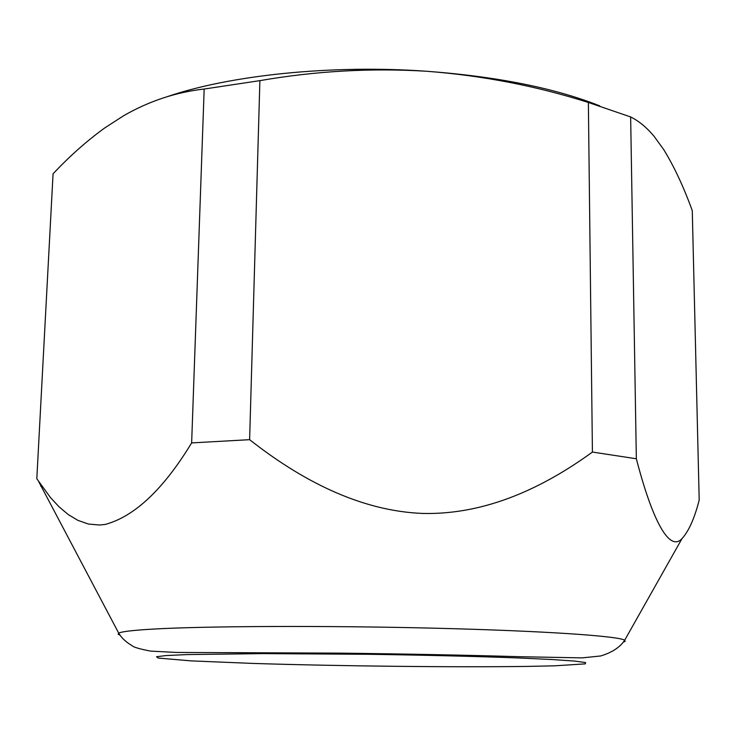 <?xml version="1.0" encoding="UTF-8"?>
<svg xmlns="http://www.w3.org/2000/svg" width="736" height="736" viewBox="0 0 736 736"><rect width="100%" height="100%" fill="white"/><g stroke="black" fill="none" stroke-linecap="round" stroke-linejoin="round"><path stroke-width="1.1" d="M636.346 458.767L630.642 116.941C638.774 120.943 646.548 127.346 653.964 136.151L663.706 149.583C674.047 166.364 683.56 186.714 692.272 210.625L699.2 500.112C694.536 518.291 688.795 531.134 681.978 538.66C668.601 553.159 651.204 516.138 636.346 458.767L592.416 452.06C544.732 486.726 486.919 514.86 423.034 513.452C359.094 511.088 299.607 479.026 249.624 439.677L191.645 442.906C163.466 489.247 134.679 516.414 105.276 524.428L99.544 525.026L88.476 524.05L77.942 520.389L68.126 514.482L59.009 506.764L50.508 497.6L36.809 478.768L53.047 174.055M53.066 173.816C69.35 156.437 86.508 141.183 104.54 128.073L123.703 115.681C149.187 101.071 176.014 92.184 204.166 89.038L191.645 442.906M249.624 439.677L259.891 80.638L204.166 89.038M259.891 80.638C315.542 70.996 371.11 67.868 426.613 71.254C497.223 76.553 554.935 88.099 599.757 105.883M167.118 96.71C229.825 75.192 331.329 64.492 426.613 71.254C482.181 75.514 536.093 85.919 588.368 102.47L592.416 452.06M630.642 116.941L588.368 102.47M40.756 485.493L40.719 486.137M36.809 478.768L53.056 173.935M120.152 635.269L118.165 634.211L118.717 633.162C121.32 631.635 132.6 630.292 152.554 629.124C204.304 626.069 325.275 625.48 435.022 628.204C544.925 630.908 618.985 636.116 624.68 640.228L625.195 641.286L623.18 642.298M527.39 666.402L554.705 665.822L585.286 663.872L585.635 662.556L574.577 661.075L551.742 659.502L517.601 657.929C476.56 656.392 423.632 655.095 367.825 654.286L262.954 653.614L187.422 654.571L166.088 655.546L156.529 656.742L158.268 658.076L191.13 660.882L253.166 663.43C338.551 666.126 454.802 667.423 527.39 666.402M681.978 538.66L624.68 640.228C620.034 647.275 612.039 652.528 600.677 655.969L582.158 657.874L520.72 656.733C466.587 655.132 406.143 653.936 339.406 653.126L176.594 652.455L150.687 651.121C139.684 649.014 133.455 647.183 132.02 645.638C126.04 642.151 121.606 637.992 118.717 633.162L38.852 481.896"/></g></svg>
